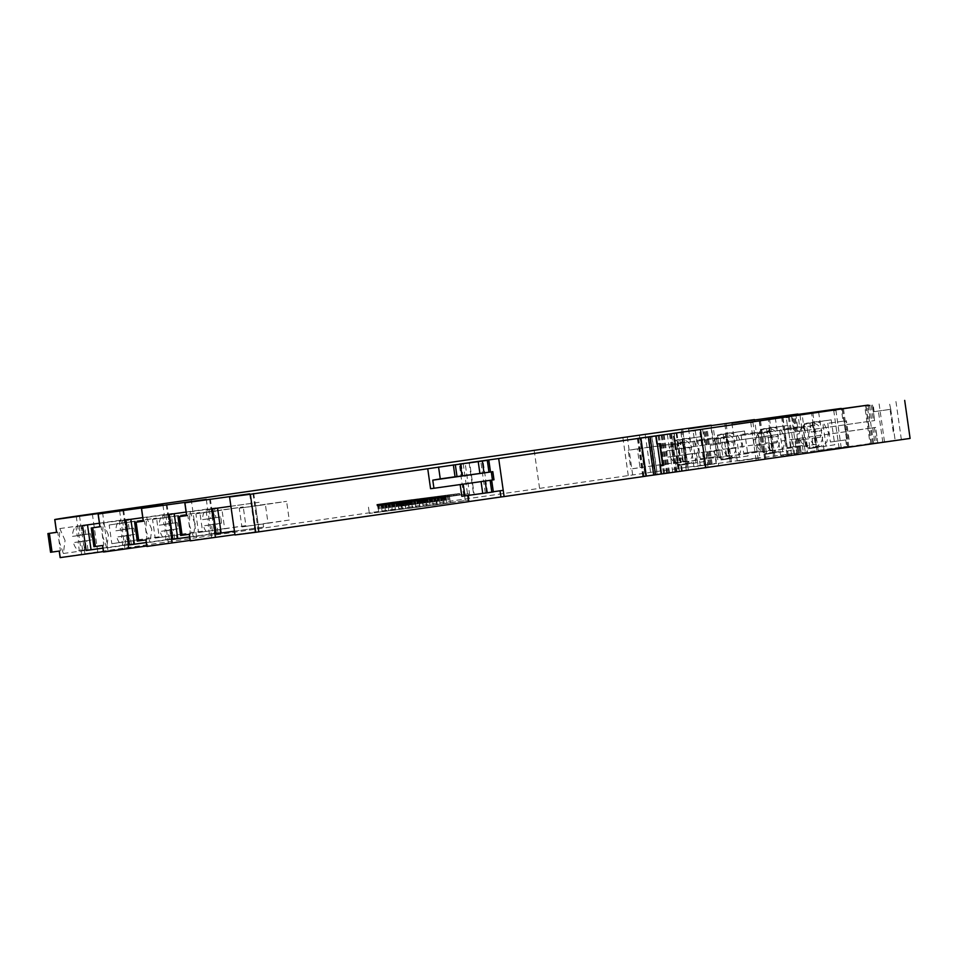 <?xml version="1.0" encoding="UTF-8"?>
<svg xmlns="http://www.w3.org/2000/svg" width="958" height="958" viewBox="0 0 958 958"><rect width="100%" height="100%" fill="white"/><g stroke="black" fill="none" stroke-linecap="round" stroke-linejoin="round"><path stroke-width="0.72" stroke-dasharray="4.79 3.59" d="M208.796 525.116L213.478 524.421L214.76 533.366A12.586 6.598 82.1 0 0 216.412 533.534A12.586 6.598 82.1 0 0 218.017 532.888L212.712 533.63L211.431 524.673L221.43 523.224A12.586 6.598 82.1 0 0 221.19 520.086A12.586 6.598 82.1 0 0 220.544 516.997L215.861 517.703L214.58 508.746A12.586 6.598 82.1 0 0 212.927 508.59A12.586 6.598 82.1 0 0 211.323 509.237L212.592 518.182L207.91 518.889A12.586 6.598 82.1 0 0 208.149 522.038A12.586 6.598 82.1 0 0 208.796 525.116L203.479 525.858A12.586 6.598 82.1 0 0 209.443 534.109L208.173 525.164L203.479 525.858M207.91 518.889L202.593 519.631A12.586 6.598 82.1 0 1 206.006 509.979L207.287 518.925L202.593 519.631M211.323 509.237L206.006 509.979M214.58 508.746L209.275 509.488A12.586 6.598 82.1 0 1 215.239 517.739L210.544 518.434L209.275 509.488M220.544 516.997L215.239 517.739M195.145 523.715L189.912 511.8L189.265 524.673L193.42 536.731L195.145 523.715M165.435 530.708L170.117 530.002L171.398 538.959A12.586 6.598 82.1 0 0 173.051 539.115A12.586 6.598 82.1 0 0 174.655 538.468L173.386 529.523L178.068 528.816A12.586 6.598 82.1 0 0 177.841 525.667A12.586 6.598 82.1 0 0 177.182 522.577L172.5 523.284L171.219 514.326A12.586 6.598 82.1 0 0 169.566 514.171A12.586 6.598 82.1 0 0 167.961 514.817L162.656 515.56L163.926 524.517L169.231 523.775L164.548 524.469A12.586 6.598 82.1 0 0 164.788 527.619A12.586 6.598 82.1 0 0 165.435 530.708L160.13 531.451A12.586 6.598 82.1 0 0 166.081 539.701L164.812 530.744L160.13 531.451M164.548 524.469L159.244 525.212A12.586 6.598 82.1 0 1 162.656 515.56M171.219 514.326L165.914 515.069A12.586 6.598 82.1 0 1 171.877 523.319L167.183 524.026L165.914 515.069M177.182 522.577L171.877 523.319M151.783 529.307L146.55 517.392L145.903 530.253L150.059 542.324L151.783 529.307M122.073 536.288L126.767 535.594L128.037 544.539A12.586 6.598 82.1 0 0 129.689 544.695A12.586 6.598 82.1 0 0 131.306 544.06L130.025 535.103L134.707 534.396A12.586 6.598 82.1 0 0 134.479 531.259A12.586 6.598 82.1 0 0 133.821 528.169L129.138 528.876L127.869 519.919A12.586 6.598 82.1 0 0 126.217 519.763A12.586 6.598 82.1 0 0 124.6 520.41L119.295 521.152L120.564 530.097L125.881 529.355L121.187 530.061A12.586 6.598 82.1 0 0 121.427 533.211A12.586 6.598 82.1 0 0 122.073 536.288L116.768 537.031A12.586 6.598 82.1 0 0 122.732 545.282L121.45 536.336L116.768 537.031M121.187 530.061L115.882 530.804A12.586 6.598 82.1 0 1 119.295 521.152M127.869 519.919L122.552 520.661A12.586 6.598 82.1 0 1 128.516 528.912L123.833 529.606L122.552 520.661M133.821 528.169L128.516 528.912M108.422 534.887L103.189 522.972L102.542 535.845L106.709 547.904L108.422 534.887M78.712 541.881L83.406 541.174L84.675 550.131A12.586 6.598 82.1 0 0 86.328 550.287A12.586 6.598 82.1 0 0 87.944 549.641L86.663 540.683L91.357 539.989A12.586 6.598 82.1 0 0 91.118 536.839A12.586 6.598 82.1 0 0 90.471 533.75L85.777 534.456L84.508 525.499A12.586 6.598 82.1 0 0 82.855 525.343A12.586 6.598 82.1 0 0 81.238 525.99L75.933 526.732L77.203 535.69L82.52 534.947L77.826 535.642A12.586 6.598 82.1 0 0 78.065 538.791A12.586 6.598 82.1 0 0 78.712 541.881L73.407 542.623A12.586 6.598 82.1 0 0 79.37 550.874L78.089 541.917L73.407 542.623M77.826 535.642L72.521 536.384A12.586 6.598 82.1 0 1 75.933 526.732M84.508 525.499L79.191 526.241A12.586 6.598 82.1 0 1 85.154 534.492L80.472 535.199L79.191 526.241M90.471 533.75L85.154 534.492M65.06 540.48L59.827 528.565L59.18 541.426L63.348 553.496L65.06 540.48M534.169 450.344L539.582 488.364A2650.403 11.676 -8.1 0 0 366.136 513.272A2650.403 11.676 -8.1 0 0 196.629 537.689L191.229 499.669M60.138 557.592A146.73 0.647 171.9 0 1 81.634 554.191L196.629 537.689M646.003 476.114L643.189 476.521L646.003 476.162M661.2 474.018L688.347 470.103L663.487 473.503L682.335 470.953L676.827 471.743L671.426 433.782M485.167 481.024L493.909 479.778M679.857 439.902L681.138 448.847L689.461 447.685A12.586 11.712 81.3 0 1 690.275 450.751A12.586 11.712 81.3 0 1 690.347 453.912L682.024 455.086L683.293 464.043A12.586 11.712 81.3 0 1 680.599 464.822A12.586 11.712 81.3 0 1 677.498 464.858L676.228 455.9L667.906 457.074A12.586 11.712 81.3 0 1 667.091 454.008A12.586 11.712 81.3 0 1 667.008 450.835L669.307 450.488A12.586 11.712 81.3 0 1 676.36 440.357L674.061 440.716A12.586 11.712 81.3 0 1 676.767 439.926A12.586 11.712 81.3 0 1 679.857 439.902L682.156 439.542A12.586 11.712 81.3 0 1 691.748 447.326L683.425 448.5L682.156 439.542M689.461 447.685L691.748 447.326M678.324 452.284L680.168 442.979L686.706 438.405L694.167 440.908L698.418 449.494L696.801 458.786L690.502 463.301L682.803 460.81L678.324 452.284M723.218 434.309L724.499 443.267L732.822 442.093A12.586 11.712 81.3 0 1 733.636 445.159A12.586 11.712 81.3 0 1 733.708 448.332L725.386 449.494L726.655 458.451A12.586 11.712 81.3 0 1 723.949 459.229A12.586 11.712 81.3 0 1 720.859 459.265L719.59 450.32L711.255 451.481A12.586 11.712 81.3 0 1 710.453 448.416A12.586 11.712 81.3 0 1 710.369 445.254L712.668 444.895A12.586 11.712 81.3 0 1 719.709 434.776L717.422 435.124A12.586 11.712 81.3 0 1 720.129 434.345A12.586 11.712 81.3 0 1 723.218 434.309L725.517 433.962A12.586 11.712 81.3 0 1 735.109 441.746L726.787 442.919L725.517 433.962M732.822 442.093L735.109 441.746M721.685 446.691L723.53 437.399L730.068 432.812L737.528 435.327L741.779 443.913L740.163 453.194L733.864 457.708L726.164 455.23L721.685 446.691M777.07 442.74L768.747 443.913L770.016 452.871A12.586 11.712 81.3 0 1 767.31 453.649A12.586 11.712 81.3 0 1 764.221 453.685L762.939 444.728L754.617 445.901A12.586 11.712 81.3 0 1 753.802 442.836A12.586 11.712 81.3 0 1 753.73 439.662L756.018 439.315A12.586 11.712 81.3 0 1 763.071 429.196L760.784 429.543A12.586 11.712 81.3 0 1 763.49 428.765A12.586 11.712 81.3 0 1 766.58 428.729L768.867 428.37A12.586 11.712 81.3 0 1 778.471 436.153L776.184 436.513A12.586 11.712 81.3 0 1 776.998 439.578A12.586 11.712 81.3 0 1 777.07 442.74L771.034 443.566L772.304 452.511A12.586 11.712 81.3 0 0 779.357 442.392M765.047 441.111L766.891 431.807L773.429 427.232L780.89 429.735L785.141 438.321L783.524 447.614L777.213 452.128L769.525 449.637L765.047 441.111M820.431 437.159L812.097 438.333L813.378 447.278A12.586 11.712 81.3 0 1 810.672 448.069A12.586 11.712 81.3 0 1 807.582 448.093L806.301 439.147L797.978 440.309A12.586 11.712 81.3 0 1 797.164 437.243A12.586 11.712 81.3 0 1 797.092 434.082L799.379 433.723A12.586 11.712 81.3 0 1 806.432 423.604L804.145 423.951A12.586 11.712 81.3 0 1 806.852 423.173A12.586 11.712 81.3 0 1 809.941 423.137L812.228 422.789A12.586 11.712 81.3 0 1 821.832 430.573L819.545 430.92A12.586 11.712 81.3 0 1 820.347 433.986A12.586 11.712 81.3 0 1 820.431 437.159L814.396 437.974L815.665 446.931A12.586 11.712 81.3 0 0 822.718 436.8M808.408 435.519L810.24 426.226L816.791 421.64L824.251 424.154L828.502 432.741L826.874 442.021L820.575 446.536L812.875 444.057L808.408 435.519M435.375 501.25L434.932 498.136L402.887 502.734L403.33 505.86L402.432 505.968L435.375 501.25L403.33 505.86M402.432 505.968L401.989 502.854L434.034 498.244L434.477 501.369M437.303 504.65L369.357 513.404L469.336 500.04L437.303 504.65L436.417 498.423L402.887 502.734M787.141 455.984L675.725 471.743L787.141 455.984L781.728 417.963M870.127 444.045L764.628 458.954L870.127 444.045L864.727 406.024M651.727 436.513L657.128 474.414L669.522 472.737L657.344 474.497L651.931 436.477M657.128 474.414L654.973 474.725L649.572 436.812M649.775 436.788L655.188 474.797L642.794 476.485L654.973 474.725M655.188 474.797L657.344 474.497M714.333 450.631L716.548 466.211L791.643 455.361L789.428 439.782L796.864 438.764L709.04 451.35L789.428 439.782M716.548 466.211L718.704 465.911L716.488 450.332M791.583 439.471L793.799 455.062L799.092 454.343L718.704 465.911M793.799 455.062L791.643 455.361M702.382 452.356L704.597 467.935L678.372 471.623L698.502 468.725L696.286 453.134L707.974 451.553L676.156 456.044L696.286 453.134M704.597 467.935L705.256 467.851L703.028 452.26M698.43 452.835L700.657 468.414L710.189 467.133L705.256 467.851M700.657 468.414L698.502 468.725M803.235 437.842L805.45 453.433L872.642 443.71L870.427 428.13L875.648 427.436L797.942 438.56L870.427 428.13M805.45 453.433L807.606 453.122L805.391 437.543M874.367 427.627L876.582 443.207L807.606 453.122M876.582 443.207L877.863 443.015L875.552 427.448M872.786 427.795L875.001 443.386L877.768 443.027M875.001 443.386L872.642 443.71M539.582 488.364L650.602 472.366A146.73 0.647 171.9 0 1 716.56 463.217L693.951 466.786A146.73 0.647 171.9 0 1 759.922 457.625L737.313 461.193A146.73 0.647 171.9 0 1 803.283 452.044L780.674 455.613A146.73 0.647 171.9 0 1 846.644 446.452L824.036 450.021A146.73 0.647 171.9 0 1 873.576 443.123L910.1 438.417M669.498 434.058L674.899 472.007L676.827 471.743M674.899 472.007L661.188 473.971M468.606 501.621L465.468 502.076L468.618 501.669M234.985 534.959A146.73 0.647 171.9 0 1 255.067 531.846L234.938 534.624M190.211 540.839A146.73 0.647 171.9 0 1 211.706 537.438L190.151 540.408M146.849 546.419A146.73 0.647 171.9 0 1 168.345 543.018L146.79 545.988M103.5 552.012A146.73 0.647 171.9 0 1 124.983 548.611L103.44 551.58M211.431 524.673L216.125 523.966A12.586 6.598 82.1 0 1 212.712 533.63M163.926 524.517L159.244 525.212M169.35 539.21L168.069 530.253L172.763 529.558A12.586 6.598 82.1 0 1 169.35 539.21L174.655 538.468M120.564 530.097L115.882 530.804M125.989 544.803L124.72 535.845L129.402 535.139A12.586 6.598 82.1 0 1 125.989 544.803L131.306 544.06M77.203 535.69L72.521 536.384M82.627 550.383L81.358 541.426L86.04 540.731A12.586 6.598 82.1 0 1 82.627 550.383L87.944 549.641M809.869 447.745A12.586 11.712 81.3 0 1 800.265 439.962L808.6 438.788L809.869 447.745L807.582 448.093M812.228 422.789L813.51 431.747L821.832 430.573M766.508 453.326A12.586 11.712 81.3 0 1 756.904 445.542L765.238 444.38L766.508 453.326L764.221 453.685M768.867 428.37L770.148 437.327L778.471 436.153M721.877 449.961L713.554 451.134A12.586 11.712 81.3 0 0 723.146 458.918L721.877 449.961L719.59 450.32M727.673 449.146L728.942 458.104A12.586 11.712 81.3 0 0 735.995 447.973L725.386 449.494M678.515 455.553L670.193 456.715A12.586 11.712 81.3 0 0 679.797 464.498L678.515 455.553L676.228 455.9M684.311 454.739L685.593 463.684A12.586 11.712 81.3 0 0 692.634 453.565L682.024 455.086M797.092 434.082L799.379 433.723M797.978 440.309L800.265 439.962M806.301 439.147L808.6 438.788M813.378 447.278L815.665 446.931M807.714 432.561L806.432 423.604M843.052 421.209L827.76 423.304A146.73 0.647 171.9 0 1 843.052 421.209L841.292 408.826M827.76 423.304L830.418 442.009L845.71 439.914A146.73 0.647 -8.1 0 0 830.418 442.009M845.71 439.914L846.644 446.452M753.73 439.662L756.018 439.315M754.617 445.901L756.904 445.542M762.939 444.728L765.238 444.38M770.016 452.871L772.304 452.511M764.352 438.141L763.071 429.196M799.69 426.801L784.398 428.897A146.73 0.647 171.9 0 1 799.69 426.801L797.93 414.419M784.398 428.897L787.057 447.59L802.349 445.494A146.73 0.647 -8.1 0 0 787.057 447.59M802.349 445.494L803.283 452.044M733.708 448.332L735.995 447.973M724.499 443.267L726.787 442.919M726.655 458.451L728.942 458.104M720.859 459.265L723.146 458.918M711.255 451.481L713.554 451.134M712.668 444.895L720.991 443.734L719.709 434.776M756.329 432.381L741.037 434.477A146.73 0.647 171.9 0 1 756.329 432.381L754.569 419.999M741.037 434.477L743.695 453.182L758.987 451.086A146.73 0.647 -8.1 0 0 743.695 453.182M758.987 451.086L759.922 457.625M690.347 453.912L692.634 453.565M681.138 448.847L683.425 448.5M683.293 464.043L685.593 463.684M677.498 464.858L679.797 464.498M667.906 457.074L670.193 456.715M669.307 450.488L677.629 449.314L676.36 440.357M712.968 437.974L697.675 440.069A146.73 0.647 171.9 0 1 712.968 437.974L711.207 425.591M697.675 440.069L700.346 458.762L715.638 456.667A146.73 0.647 -8.1 0 0 700.346 458.762M715.638 456.667L716.56 463.217M107.943 550.443L102.53 512.422M463.205 463.648L467.732 495.442L485.275 492.867L474.162 494.364L469.659 462.762M770.1 450.811L816.467 444.296L813.809 425.591L767.43 432.106L770.1 450.811L760.927 452.212L807.307 445.698L807.75 448.823L816.444 447.59L812.887 422.67L804.193 423.891L804.636 427.005L758.269 433.519L760.927 452.212M767.43 432.106L758.269 433.519M826.071 445.997L822.527 421.065L831.221 419.844L834.765 444.775L807.75 448.823M834.765 444.775L816.444 447.59L812.887 422.67M822.527 421.065L804.193 423.891M831.221 419.844L812.935 422.658L811.558 412.994M726.739 456.391L773.106 449.877L770.448 431.184L724.068 437.698L726.739 456.391L717.566 457.804L763.945 451.29L764.388 454.403L773.082 453.182L769.537 428.25L760.844 429.471L761.287 432.585L714.908 439.111L717.566 457.804M724.068 437.698L714.908 439.111M782.71 451.589L779.165 426.657L787.859 425.436L791.404 450.368L764.388 454.403M791.404 450.368L773.082 453.182L769.537 428.25M779.165 426.657L760.844 429.471M787.859 425.436L769.573 428.25L768.196 418.586M683.377 461.984L729.745 455.469L727.086 436.764L680.719 443.279L683.377 461.984L674.216 463.385L720.584 456.87L721.027 459.984L729.721 458.762L726.176 433.842L717.482 435.064L717.925 438.177L671.546 444.692L674.216 463.385M680.719 443.279L671.546 444.692M739.348 457.17L735.804 432.238L744.498 431.016L748.054 455.948L721.027 459.984M748.054 455.948L729.721 458.762M735.804 432.238L717.482 435.064M744.498 431.016L726.176 433.842M640.016 467.564L686.383 461.049L683.725 442.356L637.357 448.871L640.016 467.564L630.855 468.977L677.222 462.463L677.665 465.576L686.359 464.355L682.815 439.423L674.121 440.644L674.564 443.758L628.197 450.272L630.855 468.977M637.357 448.871L628.197 450.272M695.999 462.762L692.442 437.83L701.136 436.609L704.693 461.54L677.665 465.576M704.693 461.54L686.359 464.355M692.442 437.83L674.121 440.644M701.136 436.609L682.815 439.423M135.282 521.08L109.176 524.984L111.835 543.677L137.94 539.773L135.282 521.08L156.513 518.11L130.42 522.014L129.977 518.901L125.079 519.631L128.623 544.563L133.521 543.833L133.078 540.719L159.184 536.815L156.513 518.11M137.94 539.773L159.184 536.815M82.592 525.559L129.977 518.901M99.392 523.224L125.079 519.631M102.937 548.096L133.521 543.833M129.031 548L128.54 544.575L102.949 548.144M123.618 509.991L128.623 544.563M178.631 515.488L152.538 519.392L155.196 538.097L181.302 534.193L178.631 515.488L199.875 512.53L173.781 516.434L173.338 513.32L168.44 514.051L171.985 538.983L176.883 538.252L176.44 535.127L202.533 531.223L199.875 512.53M181.302 534.193L202.533 531.223M125.953 519.978L173.338 513.32M142.754 517.631L168.44 514.051M146.299 542.515L176.883 538.252M172.392 542.42L171.901 538.995L146.311 542.563M166.979 504.399L171.985 538.983M221.993 509.907L195.899 513.811L198.557 532.504L224.651 528.6L221.993 509.907L243.236 506.938L217.131 510.842L216.688 507.728L211.802 508.459L215.346 533.39L220.244 532.66L219.801 529.546L245.895 525.643L243.236 506.938M224.651 528.6L245.895 525.643M169.315 514.386L216.688 507.728M186.115 512.051L211.802 508.459M189.66 536.923L220.244 532.66M215.742 536.827L215.263 533.402L189.66 536.971M210.341 498.819L215.346 533.39M265.354 504.315L239.249 508.219L241.919 526.924L268.012 523.02L265.354 504.315L286.598 501.357L260.492 505.261L260.049 502.148L255.163 502.878L258.708 527.81L263.594 527.08L263.151 523.954L289.256 520.05L286.598 501.357M268.012 523.02L289.256 520.05M212.676 508.806L260.049 502.148M230.902 506.255L255.163 502.878M234.447 531.139L263.594 527.08M259.103 531.247L258.624 527.822L234.459 531.187M253.69 493.226L258.708 527.81M461.816 496.292L474.162 494.364M469.121 462.846L473.647 494.591M464.582 495.849L465.468 502.076M890.233 410.611L893.335 432.417M467.732 495.442L493.274 491.921M487.55 492.663L483.024 460.882M469.707 495.178L465.181 463.397M890.281 409.341L874.127 411.665L890.76 409.317L889.311 402.492M686.886 467.779L681.473 429.759M730.247 462.187L724.835 424.166M773.609 456.607L773.118 453.17M816.97 451.014L816.479 447.59M873.576 443.123L868.164 405.102M884.485 441.71L879.121 403.953M874.127 411.665L873.157 404.815M664.421 465.277L660.433 465.851L664.421 465.277L661.307 443.458L657.332 444.033L659.99 443.686M661.307 443.458L656.937 444.093M56.546 532.349A146.73 0.647 171.9 0 1 57.743 532.097L60.402 550.802A146.73 0.647 -8.1 0 0 59.204 551.054A146.73 0.647 -8.1 0 0 59.3 551.066M50.558 552.275L60.402 550.802M57.743 532.097L56.534 532.277M99.907 526.768A146.73 0.647 171.9 0 1 101.105 526.517L103.763 545.21A146.73 0.647 -8.1 0 0 102.566 545.461A146.73 0.647 -8.1 0 0 102.662 545.473M93.92 546.683L103.763 545.21M101.105 526.517L99.895 526.696M143.257 521.176A146.73 0.647 171.9 0 1 144.466 520.924L147.125 539.629A146.73 0.647 -8.1 0 0 145.927 539.881A146.73 0.647 -8.1 0 0 146.023 539.893M137.281 541.102L147.125 539.629M144.466 520.924L143.257 521.104M186.618 515.596A146.73 0.647 171.9 0 1 187.828 515.344L190.486 534.037A146.73 0.647 -8.1 0 0 189.289 534.289A146.73 0.647 -8.1 0 0 189.385 534.301M180.643 535.51L190.486 534.037M187.828 515.344L186.606 515.524M485.167 481L430.573 488.7M457.014 476.593L462.918 475.743L457.002 476.509M493.322 491.741L500.064 490.783M622.868 437.59L628.268 475.611M463.792 495.861L459.265 464.067M890.76 409.317L895.179 440.476L890.76 409.317M461.241 463.9L462.918 475.743M241.919 526.924L263.151 523.954M239.249 508.219L260.492 505.261M198.557 532.504L219.801 529.546M195.899 513.811L217.131 510.842M155.196 538.097L176.44 535.127M152.538 519.392L173.781 516.434M111.835 543.677L133.078 540.719M109.176 524.984L130.42 522.014M683.725 442.356L674.564 443.758M686.383 461.049L677.222 462.463M727.086 436.764L717.925 438.177M729.745 455.469L720.584 456.87M770.448 431.184L761.287 432.585M773.106 449.877L763.945 451.29M813.809 425.591L804.636 427.005M816.467 444.296L807.307 445.698M500.052 490.747L503.213 490.34M794.613 432.094L708.07 444.488L794.613 432.094L792.398 416.514M676.456 448.991L706.992 444.692L676.456 448.991L674.24 433.435M701.747 445.458L699.52 429.867M798.254 431.519L874.666 420.574L798.254 431.519L796.038 415.952M667.008 450.835L675.342 449.661L674.061 440.716M675.342 449.661L677.629 449.314M710.369 445.254L718.704 444.081L717.422 435.124M718.704 444.081L720.991 443.734M768.747 443.913L771.034 443.566M766.58 428.729L767.849 437.686L776.184 436.513M767.849 437.686L770.148 437.327M762.053 438.501L760.784 429.543M812.097 438.333L814.396 437.974M809.941 423.137L811.21 432.094L819.545 430.92M811.21 432.094L813.51 431.747M805.415 432.908L804.145 423.951M91.357 539.989L86.04 540.731M84.675 550.131L79.37 550.874M83.406 541.174L78.089 541.917M134.707 534.396L129.402 535.139M128.037 544.539L122.732 545.282M126.767 535.594L121.45 536.336M178.068 528.816L172.763 529.558M171.398 538.959L166.081 539.701M170.117 530.002L164.812 530.744M221.43 523.224L216.125 523.966M214.76 533.366L209.443 534.109M215.861 517.703L210.544 518.434M86.663 540.683L81.358 541.426M85.777 534.456L80.472 535.199M81.238 525.99L82.52 534.947M130.025 535.103L124.72 535.845M129.138 528.876L123.833 529.606M124.6 520.41L125.881 529.355M173.386 529.523L168.069 530.253M172.5 523.284L167.183 524.026M167.961 514.817L169.231 523.775M212.592 518.182L207.287 518.925M213.478 524.421L208.173 525.164M218.017 532.888L216.748 523.93M434.932 498.136L468.45 493.813L436.417 498.423M468.45 493.813L469.336 500.04M432.621 498.543L414.862 501.082L432.621 498.543L432.393 496.986L414.646 499.525L432.393 496.986L432.621 498.543M415.377 500.998L414.646 499.525L415.377 500.998M444.44 497.262L459.756 495.046L441.997 497.585L444.44 497.262L444.213 495.693L459.529 493.49L444.213 495.693M459.241 495.13L459.529 493.49L459.241 495.13M441.782 496.028L441.961 497.585M434.261 498.567L449.577 496.364L431.83 498.89L434.261 498.567L434.046 497.01L449.35 494.807L434.046 497.01M449.062 496.436L449.35 494.807L449.062 496.436M431.603 497.334L431.783 498.902M411.473 501.513L429.22 498.986L411.473 501.513L411.257 499.956L429.004 497.43L411.257 499.956L411.473 501.513L411.21 499.968M428.717 499.058L429.004 497.43L428.717 499.058M424.083 499.884L439.399 497.669L421.652 500.208L424.083 499.884L423.867 498.316L439.183 496.112L423.867 498.316M438.884 497.753L439.183 496.112L438.884 497.753M421.424 498.651L421.604 500.208M436.01 498.112L418.263 500.639L436.01 498.112L435.782 496.555L418.035 499.082L435.782 496.555L436.01 498.112M418.778 500.567L418.035 499.082L418.778 500.567M428.43 499.334L446.189 496.795L428.43 499.334L428.214 497.777L445.961 495.238L428.214 497.777L428.43 499.334L428.166 497.777M445.674 496.879L445.961 495.238L445.674 496.879M437.65 498.136L452.966 495.921L435.219 498.459L437.65 498.136L437.435 496.567L452.751 494.364L437.435 496.567M452.751 494.364L453.014 495.921M435.734 498.376L434.992 496.903L435.734 498.376M441.051 497.693L456.367 495.49L438.608 498.016L441.051 497.693L440.824 496.136L456.14 493.933L440.824 496.136M455.852 495.561L456.14 493.933L455.852 495.561M439.123 497.944L438.393 496.46L439.123 497.944M425.041 499.765L442.8 497.238L425.041 499.765L424.825 498.208L442.572 495.681L424.825 498.208L425.041 499.765M442.285 497.31L442.572 495.681L442.285 497.31M401.989 502.854L434.034 498.244M400.504 502.567L401.39 508.794M368.471 507.177L369.357 513.404M386.266 504.746L401.582 502.543L383.835 505.082L386.266 504.746L386.05 503.19L401.366 500.986L386.05 503.19M401.067 502.627L401.366 500.986L401.067 502.627M384.35 504.998L383.607 503.513L384.35 504.998M377.045 505.956L394.804 503.417L377.045 505.956L376.829 504.387L394.576 501.86L376.829 504.387L377.045 505.956L376.781 504.399M394.289 503.501L394.576 501.86L394.289 503.501M398.193 502.986L380.446 505.513L398.193 502.986L397.965 501.429L380.218 503.956L397.965 501.429L398.193 502.986M380.218 503.956L380.398 505.513M400.791 502.89L418.538 500.363L400.791 502.89L400.576 501.333L418.323 498.807L400.576 501.333L400.791 502.89M418.323 498.807L418.586 500.351M406.623 502.124L421.939 499.92L404.18 502.459L406.623 502.124L406.396 500.567L421.712 498.364L406.396 500.567M421.424 500.004L421.712 498.364L421.424 500.004M404.695 502.375L403.965 500.902L404.695 502.375M411.76 501.238L394.013 503.764L411.76 501.238L411.533 499.681L393.786 502.208L411.533 499.681L411.76 501.238M394.528 503.692L393.786 502.208L394.528 503.692M412.718 501.118L397.402 503.333L415.149 500.794L412.718 501.118L412.491 499.561L397.175 501.776L412.491 499.561M397.175 501.776L397.354 503.333M414.634 500.878L414.934 499.238L414.634 500.878M405.929 501.992L390.613 504.207L408.371 501.669L405.929 501.992L405.713 500.435L390.397 502.639L405.713 500.435M391.127 504.124L390.397 502.639L391.127 504.124M408.144 500.112L408.407 501.669M389.666 504.315L404.971 502.112L387.224 504.638L389.666 504.315L389.439 502.758L404.755 500.555L389.439 502.758M404.468 502.184L404.755 500.555L404.468 502.184M387.739 504.567L387.008 503.082L387.739 504.567M425.328 499.489L407.581 502.016L425.328 499.489L425.101 497.932L407.354 500.459L425.101 497.932L425.328 499.489L425.148 497.921M407.354 500.459L407.533 502.028M413.868 507.477L409.126 508.159L415.928 507.201L413.868 507.477L412.766 499.681L408.024 500.363L412.766 499.681M414.299 499.477L415.928 507.201L414.299 499.477M408.539 500.292L409.126 508.159L408.539 500.292M431.339 505.225L426.597 505.908L433.387 504.95L431.339 505.225L430.226 497.43L425.484 498.112L430.226 497.43M431.771 497.238L433.387 504.95L431.771 497.238M425.999 498.04L426.597 505.908L425.999 498.04M390.84 510.506L395.582 509.812L388.78 510.782L390.84 510.506L389.726 502.711L394.468 502.028L389.726 502.711M388.194 502.914L388.78 510.782L388.194 502.914M393.954 502.1L395.582 509.812L393.954 502.1M396.911 509.656L392.169 510.339L398.971 509.381L396.911 509.656L395.798 501.86L391.056 502.555L395.798 501.86M397.342 501.669L398.971 509.381L397.342 501.669M391.571 502.471L392.169 510.339L391.571 502.471M403.689 508.782L398.959 509.464L405.749 508.506L403.689 508.782L402.588 500.986L397.845 501.681L402.588 500.986M404.132 500.794L405.749 508.506L404.132 500.794M398.36 501.597L398.959 509.464L398.36 501.597M395.558 509.907L402.36 508.949L395.558 509.907L394.456 502.112L401.246 501.154L394.456 502.112L395.558 509.907L394.409 502.124M400.731 501.226L402.36 508.949L400.731 501.226M407.797 508.315L412.539 507.632L405.737 508.59L407.797 508.315L406.683 500.531L411.425 499.837L406.683 500.531M405.138 500.723L405.737 508.59L405.138 500.723M410.91 499.92L412.539 507.632L410.91 499.92M407.09 508.351L402.348 509.033L409.138 508.075L407.09 508.351L405.976 500.555L401.234 501.238L405.976 500.555M407.521 500.351L409.138 508.075L407.521 500.351M401.749 501.166L402.348 509.033L401.749 501.166M388.792 510.686L381.991 511.656L388.792 510.686L387.679 502.902L380.889 503.86L387.679 502.902L388.792 510.686M381.404 503.788L381.991 511.656L381.404 503.788M385.403 511.129L378.602 512.087L385.403 511.129L384.29 503.333L377.488 504.303L384.29 503.333L385.403 511.129L384.326 503.333M378.003 504.219L378.602 512.087L378.003 504.219M392.193 510.255L385.391 511.213L392.193 510.255L391.08 502.459L384.29 503.429L391.08 502.459L392.193 510.255M384.805 503.345L385.391 511.213L384.805 503.345M440.165 504.159L446.955 503.201L440.165 504.159L439.051 496.364L445.853 495.406L439.051 496.364L440.165 504.159L439.015 496.376M445.338 495.49L446.955 503.201L445.338 495.49M436.776 504.591L443.566 503.633L436.776 504.591L435.662 496.807L442.452 495.849L435.662 496.807L436.776 504.591M441.949 495.921L443.566 503.633L441.949 495.921M434.728 504.782L429.986 505.465L436.788 504.507L434.728 504.782L433.615 496.998L428.873 497.681L433.615 496.998M435.16 496.795L436.788 504.507L435.16 496.795M429.388 497.597L429.986 505.465L429.388 497.597M421.879 506.507L426.609 505.824L419.82 506.782L421.879 506.507L420.766 498.711L425.508 498.028L420.766 498.711M419.221 498.914L419.82 506.782L419.221 498.914M424.993 498.1L426.609 505.824L424.993 498.1M430.01 505.381L423.208 506.339L430.01 505.381L428.897 497.585L422.107 498.555L428.897 497.585L430.01 505.381L428.945 497.585M422.622 498.471L423.208 506.339L422.622 498.471M413.03 507.656L419.82 506.698L413.03 507.656L411.916 499.86L418.718 498.902L411.916 499.86L413.03 507.656M418.203 498.986L419.82 506.698L418.203 498.986M433.375 505.034L440.177 504.076L433.375 505.034L432.274 497.238L439.063 496.28L432.274 497.238L433.375 505.034M438.548 496.364L440.177 504.076L438.548 496.364M450.356 502.758L443.554 503.728L450.356 502.758L449.242 494.975L442.452 495.933L449.242 494.975L450.356 502.758L449.278 494.963M442.955 495.849L443.554 503.728L442.955 495.849M416.419 507.213L423.22 506.255L416.419 507.213L415.305 499.429L422.107 498.471L415.305 499.429L416.419 507.213M421.592 498.543L423.22 506.255L421.592 498.543M97.752 551.868L92.339 513.847M643.285 476.509L637.872 438.489M661.212 435.207L666.624 473.228M775.261 417.592L780.674 455.613M731.9 423.173L737.313 461.193M688.551 428.765L693.951 466.786M645.189 434.345L650.602 472.366M485.275 492.867L480.76 461.193M672.744 472.318L667.343 434.357M214.975 536.947L209.562 498.926M206.293 499.417L211.706 537.438M171.614 542.539L166.201 504.519M162.932 504.998L168.345 543.018M128.252 548.12L122.84 510.099M119.582 510.59L124.983 548.611M79.478 515.691L84.891 553.712M76.221 516.17L81.634 554.191M674.013 433.411L679.414 471.384M681.497 471.085L676.097 433.112M255.067 531.846L249.655 493.837M258.325 531.367L252.924 493.346M718.763 456.188L716.105 437.495M688.155 467.6L682.755 429.579M762.125 450.607L759.466 431.902M731.517 462.007L726.104 423.987M805.486 445.015L802.816 426.322M774.878 456.427L769.466 418.406M848.848 439.435L846.177 420.73M818.24 450.835L812.827 412.814M824.036 450.021L818.623 412M848.896 446.835L843.495 408.826M847.926 446.979L842.525 408.958M882.821 442.249L878.39 411.09M895.946 401.522L901.358 439.542M644.806 473.18L639.393 435.16M659.355 435.315L664.768 473.312M658.385 435.447L663.798 473.468M676.623 432.98L682.024 470.989M680.887 432.405L686.287 470.366M663.966 434.692L669.367 472.653M667.211 472.965L661.81 434.98M844.429 420.969L847.088 439.662M801.068 426.549L803.726 445.242M757.706 432.142L760.377 450.835M714.345 437.722L717.015 456.415M51.025 552.203L48.367 533.498M94.387 546.611L91.717 527.918M137.736 541.03L135.078 522.326M181.098 535.438L178.439 516.745M627.262 436.908L632.675 474.929M788.111 455.828L782.698 417.82M708.034 467.36L702.621 429.34M700.478 429.639L705.878 467.66M676.037 471.707L670.624 433.687M677.007 471.552L671.606 433.555M756.113 460.175L750.749 422.418M752.892 422.107L758.269 459.876M871.097 443.889L865.697 405.881M796.936 454.571L791.524 416.55M789.38 416.85L794.781 454.87M764.939 458.918L759.526 420.897M765.909 458.762L760.508 420.766M839.1 448.236L833.735 410.479M835.879 410.168L841.256 447.937M663.798 434.776L669.211 472.785M662.828 434.908L668.241 472.929M638.663 438.285L644.075 476.294M637.693 438.417L643.105 476.437M795.583 431.95L793.368 416.371M715.506 443.47L713.291 427.891M711.135 428.19L713.351 443.782M708.381 444.452L706.166 428.873M709.351 444.296L707.136 428.741M788.458 432.92L786.243 417.401M788.398 417.089L790.601 432.621M675.893 449.086L673.678 433.507M695.304 446.284L693.101 430.789M695.257 430.477L697.46 445.985M706.681 444.728L704.465 429.16M705.711 444.883L703.495 429.304M709.351 451.302L711.578 466.893M710.321 451.158L712.536 466.738M795.595 438.956L797.81 454.535M796.565 438.8L798.78 454.379M676.863 455.948L679.078 471.528M706.693 451.733L708.908 467.324M707.663 451.589L709.878 467.169M677.426 455.852L679.641 471.432M797.284 431.663L795.068 416.083M869.445 421.281L867.241 405.749M874.57 420.586L872.355 405.006M869.601 405.414L871.816 420.945M804.409 430.693L802.193 415.101M871.169 405.186L873.385 420.766M800.038 415.413L802.253 430.992M798.254 438.524L800.469 454.104M799.223 438.369L801.439 453.948M413.784 499.537L414.898 507.333M410.072 500.088L411.186 507.884M409.054 500.232L410.156 508.027M423.699 498.112L423.915 499.669M422.67 498.256L422.885 499.813M408.767 500.28L408.994 501.836M409.796 500.136L410.012 501.693M431.256 497.286L432.357 505.082M427.543 497.837L428.645 505.632M426.514 497.98L427.627 505.776M426.226 498.028L426.454 499.585M427.256 497.885L427.484 499.441M441.159 495.861L441.387 497.418M440.129 496.005L440.357 497.561M388.709 502.854L389.81 510.65M392.421 502.303L393.522 510.087M393.451 502.16L394.552 509.943M403.342 500.735L403.569 502.291M402.312 500.878L402.54 502.435M388.409 502.902L388.637 504.459M396.828 501.717L397.941 509.512M393.115 502.279L394.229 510.063M392.085 502.423L393.199 510.207M391.81 502.459L392.026 504.016M392.828 502.315L393.055 503.872M406.731 500.292L406.958 501.848M403.617 500.842L404.719 508.638M399.905 501.405L401.007 509.189M398.875 501.549L399.977 509.333M398.588 501.585L398.815 503.142M399.618 501.441L399.833 502.998M413.521 499.417L413.736 500.974M395.486 501.98L396.588 509.776M399.199 501.429L400.3 509.225M400.216 501.285L401.33 509.081M396.504 501.836L397.618 509.632M410.132 499.86L410.347 501.417M409.102 500.004L409.317 501.561M395.199 502.028L395.414 503.585M396.229 501.884L396.444 503.441M405.653 500.675L406.767 508.459M409.365 500.124L410.479 507.908M410.395 499.968L411.509 507.764M420.299 498.543L420.526 500.1M419.281 498.687L419.496 500.244M405.378 500.711L405.593 502.267M407.006 500.411L408.108 508.207M403.294 500.962L404.396 508.758M402.264 501.106L403.378 508.902M401.977 501.154L402.204 502.711M403.007 501.01L403.234 502.567M416.91 498.986L417.137 500.543M415.88 499.13L416.107 500.687M386.649 503.034L387.762 510.83M382.937 503.585L384.05 511.38M381.919 503.728L383.02 511.524M385.631 503.178L386.733 510.973M396.564 501.609L396.78 503.166M395.534 501.752L395.75 503.309M381.631 503.776L381.847 505.333M382.661 503.633L382.877 505.189M383.26 503.465L384.374 511.261M379.548 504.028L380.661 511.811M378.518 504.171L379.631 511.955M382.23 503.609L383.344 511.404M378.242 504.207L378.458 505.764M379.26 504.064L379.488 505.62M393.163 502.04L393.391 503.597M392.145 502.184L392.361 503.74M390.05 502.591L391.163 510.386M386.337 503.154L387.451 510.937M385.308 503.297L386.421 511.081M389.032 502.734L390.134 510.53M399.953 501.166L400.169 502.722M398.923 501.309L399.151 502.866M385.02 503.333L385.248 504.89M440.081 496.232L441.195 504.028M443.794 495.681L444.907 503.477M444.823 495.537L445.937 503.333M441.111 496.088L442.213 503.884M454.727 494.112L454.954 495.669M453.697 494.256L453.924 495.813M439.806 496.28L440.021 497.837M436.692 496.675L437.794 504.459M440.405 496.124L441.518 503.908M441.434 495.981L442.536 503.764M437.722 496.531L438.824 504.315M451.338 494.544L451.553 496.112M450.308 494.687L450.535 496.256M436.405 496.711L436.632 498.28M434.645 496.855L435.758 504.638M430.932 497.406L432.046 505.189M429.902 497.549L431.016 505.333M429.627 497.585L429.843 499.154M430.645 497.441L430.872 499.01M444.548 495.418L444.775 496.986M443.53 495.561L443.746 497.13M419.736 498.855L420.849 506.65M423.448 498.304L424.562 506.099M424.478 498.16L425.591 505.956M434.381 496.735L434.597 498.292M433.351 496.879L433.567 498.435M419.448 498.902L419.664 500.459M420.478 498.759L420.694 500.316M427.867 497.729L428.98 505.513M424.154 498.28L425.268 506.064M423.125 498.423L424.238 506.207M426.849 497.873L427.951 505.656M437.77 496.292L437.986 497.861M436.74 496.436L436.968 498.004M422.837 498.459L423.065 500.028M412.946 499.729L414.06 507.524M416.658 499.178L417.772 506.974M417.688 499.034L418.79 506.83M413.976 499.585L415.077 507.381M412.659 499.777L412.886 501.333M413.688 499.633L413.916 501.19M427.591 497.609L427.819 499.166M426.561 497.753L426.789 499.31M433.303 497.106L434.405 504.902M437.016 496.555L438.117 504.351M438.034 496.412L439.147 504.207M434.321 496.962L435.435 504.758M447.949 494.987L448.164 496.543M446.919 495.13L447.135 496.687M433.016 497.154L433.244 498.711M448.212 495.106L449.326 502.89M444.5 495.657L445.614 503.441M443.47 495.801L444.584 503.585M447.182 495.25L448.296 503.034M458.116 493.669L458.343 495.238M457.098 493.813L457.313 495.382M443.195 495.849L443.41 497.406M416.335 499.298L417.449 507.081M420.047 498.747L421.161 506.531M421.077 498.603L422.191 506.387M417.365 499.154L418.478 506.938M430.98 497.166L431.208 498.723M429.962 497.31L430.178 498.867M416.059 499.334L416.275 500.902M417.077 499.19L417.305 500.759M189.912 511.8L212.927 508.59M146.55 517.392L169.566 514.171M103.189 522.972L126.217 519.763M59.827 528.565L82.855 525.343M643.189 476.521L637.777 438.501M686.706 438.405L676.767 439.926M730.068 432.812L720.129 434.345M773.429 427.232L763.49 428.765M816.791 421.64L806.852 423.173M820.575 446.536L810.672 448.069M777.213 452.128L767.31 453.649M733.864 457.708L723.949 459.229M690.502 463.301L680.599 464.822M847.626 447.027L842.214 409.006M658.074 435.483L663.487 473.503M682.946 432.082L688.347 470.103M788.422 455.792L783.009 417.772M675.725 471.743L670.325 433.723M871.409 443.853L865.996 405.833M764.628 458.954L759.227 420.933M664.11 434.728L669.522 472.737M637.381 438.465L642.794 476.485M795.894 431.902L793.679 416.323M708.07 444.488L705.854 428.909M675.174 449.182L672.959 433.603M706.992 444.692L704.777 429.112M709.04 451.35L711.267 466.929M796.864 438.764L799.092 454.343M707.974 451.553L710.189 467.133M676.156 456.044L678.372 471.623M796.972 431.699L794.757 416.119M797.942 438.56L800.17 454.14M872.451 404.995L874.666 420.574M682.335 470.953L676.935 432.992M877.863 443.015L875.648 427.436M762.34 450.571L759.682 431.866M805.702 444.979L803.043 426.286M716.321 437.459L718.979 456.152M849.063 439.399L846.405 420.694M63.348 553.496L86.328 550.287M106.709 547.904L129.689 544.695M150.059 542.324L173.051 539.115M193.42 536.731L216.412 533.534M414.862 499.405L415.964 507.189M407.976 500.375L409.09 508.159M432.321 497.154L433.435 504.938M442.608 495.669L442.836 497.226M424.777 498.22L425.005 499.777M425.448 498.124L426.549 505.908M387.631 502.998L388.744 510.782M404.791 500.543L405.018 502.1M386.96 503.082L387.188 504.638M394.516 502.016L395.618 509.812M397.893 501.585L399.007 509.381M390.349 502.651L390.577 504.207M391.02 502.555L392.133 510.351M404.683 500.711L405.797 508.506M414.97 499.238L415.197 500.794M397.81 501.681L398.911 509.476M401.294 501.154L402.396 508.938M393.75 502.208L393.966 503.776M411.581 499.669L411.796 501.226M404.587 500.806L405.701 508.602M421.76 498.364L421.975 499.92M403.917 500.902L404.144 502.459M411.461 499.837L412.575 507.632M408.072 500.28L409.186 508.063M400.528 501.333L400.755 502.902M401.198 501.25L402.3 509.033M387.727 502.89L388.828 510.686M380.841 503.872L381.955 511.656M398.013 501.417L398.229 502.974M377.452 504.303L378.566 512.099M394.624 501.86L394.84 503.417M391.127 502.459L392.229 510.243M384.242 503.429L385.356 511.225M401.402 500.986L401.63 502.543M383.571 503.525L383.787 505.082M445.889 495.406L447.003 503.19M456.176 493.921L456.403 495.478M438.345 496.472L438.572 498.028M435.627 496.807L436.728 504.603M442.5 495.837L443.614 503.633M434.956 496.903L435.171 498.459M435.71 496.711L436.824 504.507M446.009 495.238L446.224 496.795M428.837 497.681L429.95 505.477M418.67 498.998L419.784 506.782M417.999 499.094L418.215 500.651M435.83 496.543L436.046 498.1M425.544 498.028L426.657 505.812M422.059 498.555L423.173 506.351M439.219 496.112L439.447 497.669M411.88 499.872L412.982 507.656M418.754 498.902L419.867 506.686M429.04 497.418L429.268 498.974M432.226 497.25L433.339 505.034M439.111 496.28L440.213 504.064M449.398 494.795L449.613 496.352M442.404 495.933L443.518 503.728M459.577 493.49L459.792 495.046M415.269 499.429L416.383 507.225M422.143 498.459L423.256 506.255M414.598 499.525L414.826 501.082M432.441 496.986L432.657 498.543"/><path stroke-width="1.44" d="M711.207 425.591L711.159 425.196A146.73 0.647 -8.1 0 0 645.189 434.345L534.169 450.344A2650.403 11.676 -8.1 0 0 360.723 475.264A2650.403 11.676 -8.1 0 0 191.229 499.669L76.221 516.17A146.73 0.647 -8.1 0 0 54.726 519.571A146.73 0.647 -8.1 0 0 54.822 519.583L119.582 510.59A146.73 0.647 -8.1 0 0 98.087 513.991A146.73 0.647 -8.1 0 0 98.183 514.003L162.932 504.998A146.73 0.647 -8.1 0 0 141.449 508.411A146.73 0.647 -8.1 0 0 141.544 508.411L206.293 499.417A146.73 0.647 -8.1 0 0 184.798 502.818A146.73 0.647 -8.1 0 0 184.906 502.83L249.655 493.837A146.73 0.647 -8.1 0 0 229.573 496.939L250.349 494.268L255.75 532.289L234.985 534.959L229.573 496.939M661.188 473.971L653.727 475.048L648.315 437.028L639.058 438.309L498.687 458.547L504.1 496.567L646.003 476.162L640.591 438.141M648.315 437.028L868.164 405.102A146.73 0.647 -8.1 0 0 818.623 412L841.232 408.431A146.73 0.647 -8.1 0 0 775.261 417.592L797.87 414.024A146.73 0.647 -8.1 0 0 731.9 423.173L754.509 419.604A146.73 0.647 -8.1 0 0 688.551 428.765L711.159 425.196M491.598 480.126L493.346 491.921L486.844 492.843L485.167 481.024M904.687 400.396L910.1 438.417L661.2 474.018L660.038 465.911L662.756 465.552L659.655 443.734M653.727 475.048L646.003 476.114M500.064 490.783L500.938 496.974L504.1 496.567M500.938 496.974L468.606 501.621M467.744 495.49L468.618 501.669L255.75 532.289M234.938 534.624L190.319 540.851A146.73 0.647 171.9 0 1 190.211 540.839L189.289 534.313M190.151 540.408L146.957 546.431A146.73 0.647 171.9 0 1 146.849 546.419L145.927 539.905M146.79 545.988L103.596 552.024A146.73 0.647 171.9 0 1 103.5 552.012L102.566 545.485M103.44 551.58L60.234 557.604A146.73 0.647 171.9 0 1 60.138 557.592L59.204 551.078M492.759 471.683L493.981 479.778L433.938 488.269L432.776 480.162L492.819 471.671L488.963 472.198L487.287 460.355L482.329 461.061L484.006 472.893L457.014 476.593L455.325 464.75L460.355 464.103L462.043 475.946M488.963 472.198L484.006 472.893M750.749 422.418L752.892 422.107M750.701 422.155L752.856 421.855M833.735 410.479L835.879 410.168M833.7 410.216L835.843 409.916M638.663 438.273L664.11 434.728L638.663 438.285M786.243 417.401L788.398 417.089M786.243 417.341L788.386 417.041M693.101 430.789L695.257 430.477M693.089 430.705L695.245 430.405M867.241 405.749L869.601 405.414M867.23 405.689L869.601 405.366M482.329 461.061L460.355 464.103M487.287 460.355L469.121 462.846M469.659 462.762L459.265 464.067L469.121 462.798M469.636 462.582L498.687 458.547M433.938 488.269L430.573 488.7L427.735 468.749L250.349 494.268M427.735 468.749L455.325 464.75M87.501 524.876L91.034 549.76L86.148 550.491L82.592 525.559L99.392 523.224M91.034 549.76L102.937 548.096M102.949 548.144L86.148 550.491M130.851 519.296L134.395 544.18L129.498 544.91L125.953 519.978L142.754 517.631M134.395 544.18L146.299 542.515M146.311 542.563L129.498 544.91M174.212 513.704L177.757 538.588L172.859 539.318L169.315 514.386L186.115 512.051M177.757 538.588L189.66 536.923M189.66 536.971L172.859 539.318M217.574 508.123L221.118 533.007L216.221 533.738L212.676 508.806L230.902 506.255M221.118 533.007L234.447 531.139M234.459 531.187L216.221 533.738M186.606 515.524L177.972 516.817L186.726 515.608L184.906 502.83M190.319 540.851L189.385 534.301L180.643 535.51L177.972 516.817M143.257 521.104L134.623 522.409L143.365 521.188L141.544 508.411M146.957 546.431L146.023 539.893L137.281 541.102L134.623 522.409M99.895 526.696L91.261 527.99L100.003 526.78L98.183 514.003M103.596 552.024L102.662 545.473L93.92 546.683L91.261 527.99M56.534 532.277L47.9 533.57L56.642 532.361L54.822 519.583M60.234 557.604L59.3 551.066L50.558 552.275L47.9 533.57M705.902 467.779L700.49 429.759M655.787 435.998L656.937 444.093L659.99 443.686L663.104 465.504L660.038 465.911M660.433 465.851L657.332 444.045M56.642 532.361A146.73 0.647 171.9 0 1 56.546 532.349L54.726 519.571M100.003 526.78A146.73 0.647 171.9 0 1 99.907 526.768L98.087 513.991M143.365 521.188A146.73 0.647 171.9 0 1 143.257 521.176L141.449 508.411M186.726 515.608A146.73 0.647 171.9 0 1 186.618 515.596L184.798 502.818M488.76 460.139L490.508 471.971L488.82 460.127M457.002 476.509L440.261 478.892L438.572 467.049M432.776 480.162L440.261 478.892M460.151 484.556L461.816 496.292L486.844 492.843M464.881 495.897L463.205 484.125M455.038 476.761L453.35 464.917M503.213 490.34L493.322 491.741M478.21 461.588L479.898 473.432M482.736 493.37L481.06 481.611M650.147 436.764L655.559 474.785M490.125 480.329L491.801 492.137M492.436 480.006L491.286 471.899M179.457 516.613L182.128 535.318M136.108 522.206L138.766 540.899M92.746 527.786L95.405 546.491M49.385 533.378L52.043 552.071M656.122 435.95L657.272 444.057M661.523 473.971L660.373 465.875M646.303 476.066L640.89 438.057M491.658 480.114L493.346 491.921M493.981 479.778L492.819 471.671"/></g></svg>
